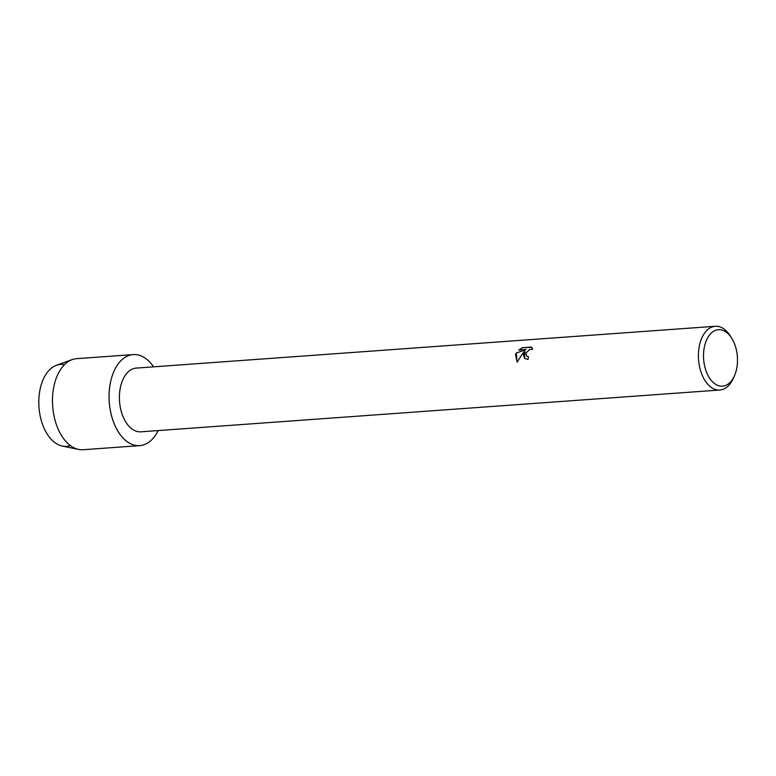<?xml version="1.0" encoding="UTF-8"?>
<svg xmlns="http://www.w3.org/2000/svg" width="776" height="776" viewBox="0 0 776 776"><rect width="100%" height="100%" fill="white"/><g stroke="black" fill="none" stroke-linecap="round" stroke-linejoin="round"><path stroke-width="1.16" d="M70.315 445.54A41.08 24.551 -94.1 0 1 44.358 428.808A41.08 24.551 -94.1 0 1 41.603 383.625A41.08 24.551 -94.1 0 1 64.476 364.652M734.426 375.846L733.301 378.368A31.952 19.099 -94.1 0 1 719.876 390.018L140.873 431.825A31.952 19.099 -94.1 0 1 122.792 416.014A31.952 19.099 -94.1 0 1 121.57 383.034A31.952 19.099 -94.1 0 1 136.275 368.086L715.278 326.279A31.952 19.099 -94.1 0 1 730.235 335.882L731.71 338.21A28.305 16.917 -94.1 0 1 735.551 372.926A28.305 16.917 -94.1 0 1 734.426 375.846A28.305 16.917 -94.1 0 1 711.679 380.89A28.305 16.917 -94.1 0 1 705.442 342.953A28.305 16.917 -94.1 0 1 731.71 338.21M112.181 375.943A45.648 27.276 -94.1 0 1 153.59 366.835A45.648 27.276 -94.1 0 0 133.181 354.584A45.648 27.276 -94.1 0 0 112.181 375.943A45.648 27.276 -94.1 0 0 121.706 436.5A45.648 27.276 -94.1 0 0 158.197 430.573A45.648 27.276 -94.1 0 1 139.748 445.637A45.648 27.276 -94.1 0 1 113.917 423.046A45.648 27.276 -94.1 0 1 112.181 375.943M523.363 354.031L524.848 351.014L522.267 354.108L517.146 362.198L515.536 354.593L516.244 353.041L526.099 349.501L518.746 350.024L522.316 347.706L531.705 347.328L532.666 349.365L529.668 349.481L525.992 353.022L526.477 356.058L528.514 356.737A31.952 19.099 85.9 0 0 527.932 359.56L524.508 358.366L523.363 354.031M719.876 390.018A31.952 19.099 -94.1 0 1 701.795 374.207A31.952 19.099 -94.1 0 1 700.573 341.236A31.952 19.099 -94.1 0 1 715.278 326.279M528.495 356.795L526.477 356.058M531.405 347.066L522.316 347.706M524.528 358.386L524.848 351.014M522.364 347.755L518.863 350.015M526.099 349.501L516.292 353.09L517.088 362.14M139.748 445.637L83.177 449.721A45.648 27.276 -94.1 0 1 78.618 449.411L62.322 446.084A41.08 24.551 -94.1 0 1 41.603 383.625A41.08 24.551 -94.1 0 1 56.483 365.263L72.139 359.618A45.648 27.276 -94.1 0 1 76.601 358.667L133.181 354.584M78.618 449.411A45.648 27.276 -94.1 0 1 55.6 380.027A45.648 27.276 -94.1 0 1 72.139 359.618"/></g></svg>
